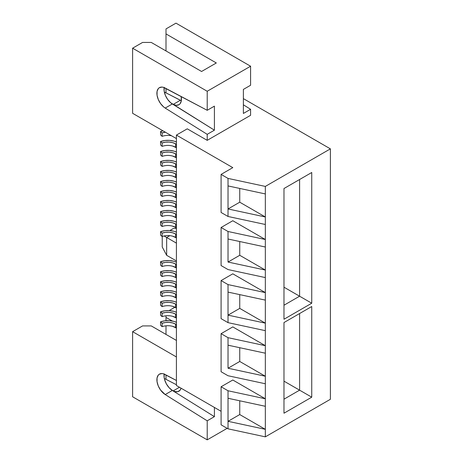 <?xml version="1.0" encoding="UTF-8"?>
<svg xmlns="http://www.w3.org/2000/svg" width="463" height="463" viewBox="0 0 463 463"><rect width="100%" height="100%" fill="white"/><g stroke="black" fill="none" stroke-linecap="round" stroke-linejoin="round"><path stroke-width="0.69" d="M175.633 324.158A10.898 6.291 180 0 1 176.415 324.656L175.633 324.158L175.633 327.561L175.633 324.158A10.898 6.291 180 0 0 162.125 323.278L162.125 326.687L160.557 325.246L160.557 321.843A13.838 7.993 180 0 1 176.415 322.289L173.932 321.403L169.475 320.662L164.845 320.813L160.557 321.843L162.125 323.278L165.499 322.474L169.145 322.352L172.658 322.937L175.633 324.158M172.658 326.34L176.415 328.064A10.898 6.291 0 0 0 175.633 327.561A10.898 6.291 0 0 0 162.125 326.687L162.125 323.278L160.557 321.843L160.557 325.246L162.125 326.687M175.633 314.14A10.898 6.291 180 0 1 176.415 314.643L175.633 314.14L175.633 317.543L175.633 314.14A10.898 6.291 180 0 0 162.125 313.26L162.125 316.669L160.557 315.228L160.557 311.825A13.838 7.993 180 0 1 176.415 312.276L173.932 311.385L169.475 310.644L164.845 310.8L160.557 311.825L162.125 313.26L165.499 312.456L169.145 312.334L172.658 312.919L175.633 314.14M172.658 316.327L176.415 318.046A10.898 6.291 0 0 0 175.633 317.543A10.898 6.291 0 0 0 162.125 316.669L162.125 313.26L160.557 311.825L160.557 315.228L162.125 316.669M175.633 304.122A10.898 6.291 180 0 1 176.415 304.625L175.633 304.122L175.633 307.53L175.633 304.122A10.898 6.291 180 0 0 162.125 303.248L162.125 306.651L160.557 305.215L160.557 301.807A13.838 7.993 180 0 1 176.415 302.258L173.932 301.372L169.475 300.632L164.845 300.782L160.557 301.807L162.125 303.248L165.499 302.437L169.145 302.322L172.658 302.9L175.633 304.122M172.658 306.309L176.415 308.028A10.898 6.291 0 0 0 175.633 307.53A10.898 6.291 0 0 0 162.125 306.651L162.125 303.248L160.557 301.807L160.557 305.215L162.125 306.651M175.633 294.103A10.898 6.291 180 0 1 176.415 294.607L175.633 294.103L175.633 297.512L175.633 294.103A10.898 6.291 180 0 0 162.125 293.229L162.125 296.633L160.557 295.197L160.557 291.788A13.838 7.993 180 0 1 176.415 292.24L173.932 291.354L169.475 290.614L164.845 290.764L160.557 291.788L162.125 293.229L165.499 292.419L169.145 292.303L172.658 292.888L175.633 294.103M176.415 298.016A10.898 6.291 0 0 0 175.633 297.512A10.898 6.291 0 0 0 162.125 296.633L162.125 293.229L160.557 291.788L160.557 295.197L162.125 296.633M175.633 284.091A10.898 6.291 180 0 1 176.415 284.589L175.633 284.091L175.633 287.494L175.633 284.091A10.898 6.291 180 0 0 162.125 283.211L162.125 286.62L160.557 285.179L160.557 281.776A13.838 7.993 180 0 1 176.415 282.222L173.932 281.336L169.475 280.595L164.845 280.746L160.557 281.776L162.125 283.211L165.499 282.407L169.145 282.285L172.658 282.87L175.633 284.091M172.658 286.273L176.415 287.998A10.898 6.291 0 0 0 175.633 287.494A10.898 6.291 0 0 0 162.125 286.62L162.125 283.211L160.557 281.776L160.557 285.179L162.125 286.62M172.658 276.255L175.633 277.476A10.898 6.291 0 0 0 162.125 276.602L162.125 273.193L162.125 276.602L160.557 275.161L160.557 271.758L162.125 273.193A10.898 6.291 180 0 1 175.633 274.073L175.633 277.476L176.415 277.979A10.898 6.291 0 0 0 175.633 277.476L175.633 274.073A10.898 6.291 180 0 1 176.415 274.576M162.125 276.602L160.557 275.161L160.557 271.758A13.838 7.993 180 0 1 176.415 272.209L173.932 271.318L169.475 270.577L164.845 270.728L160.557 271.758L162.125 273.193L165.499 272.389L169.145 272.267L172.658 272.852L176.415 274.571M175.633 264.055A10.898 6.291 180 0 1 176.415 264.558L175.633 264.055L175.633 267.458L175.633 264.055A10.898 6.291 180 0 0 162.125 263.181L162.125 266.584L160.557 265.143L160.557 261.74A13.838 7.993 180 0 1 176.415 262.191L173.932 261.306L169.475 260.565L164.845 260.715L160.557 261.74L162.125 263.181L165.499 262.371L169.145 262.249L172.658 262.834L175.633 264.055M172.658 266.242L176.415 267.961A10.898 6.291 0 0 0 175.633 267.458A10.898 6.291 0 0 0 162.125 266.584L162.125 263.181L160.557 261.74L160.557 265.143L162.125 266.584M175.633 234.006A10.898 6.291 180 0 1 176.415 234.504L175.633 234.006L175.633 237.409L175.633 234.006A10.898 6.291 180 0 0 162.125 233.126L162.125 236.535L160.557 235.094L160.557 231.691A13.838 7.993 180 0 1 176.415 232.142L173.932 231.251L169.475 230.51L164.845 230.661L160.557 231.691L162.125 233.126L165.499 232.322L169.145 232.2L172.658 232.785L175.633 234.006M172.658 236.188L176.415 237.913A10.898 6.291 0 0 0 175.633 237.409A10.898 6.291 0 0 0 162.125 236.535L162.125 233.126L160.557 231.691L160.557 235.094L162.125 236.535M175.633 223.988A10.898 6.291 180 0 1 176.415 224.491L175.633 223.988L175.633 227.391L175.633 223.988A10.898 6.291 180 0 0 162.125 223.114L162.125 226.517L160.557 225.076L160.557 221.673A13.838 7.993 180 0 1 176.415 222.124L173.932 221.233L169.475 220.492L164.845 220.648L160.557 221.673L162.125 223.114L165.499 222.304L169.145 222.182L172.658 222.767L175.633 223.988M172.658 226.175L176.415 227.894A10.898 6.291 0 0 0 175.633 227.391A10.898 6.291 0 0 0 162.125 226.517L162.125 223.114L160.557 221.673L160.557 225.076L162.125 226.517M175.633 213.97A10.898 6.291 180 0 1 176.415 214.473L175.633 213.97L175.633 217.379L175.633 213.97A10.898 6.291 180 0 0 162.125 213.096L162.125 216.499L160.557 215.064L160.557 211.655A13.838 7.993 180 0 1 176.415 212.106L173.932 211.221L169.475 210.48L164.845 210.63L160.557 211.655L162.125 213.096L165.499 212.286L169.145 212.17L172.658 212.749L175.633 213.97M172.658 216.157L176.415 217.876A10.898 6.291 0 0 0 175.633 217.379A10.898 6.291 0 0 0 162.125 216.499L162.125 213.096L160.557 211.655L160.557 215.064L162.125 216.499M175.633 203.951A10.898 6.291 180 0 1 176.415 204.455L175.633 203.951L175.633 207.36L175.633 203.951A10.898 6.291 180 0 0 162.125 203.078L162.125 206.481L160.557 205.045L160.557 201.636A13.838 7.993 180 0 1 176.415 202.088L173.932 201.202L169.475 200.462L164.845 200.612L160.557 201.636L162.125 203.078L165.499 202.267L169.145 202.152L172.658 202.736L175.633 203.951M172.658 206.139L176.415 207.858A10.898 6.291 0 0 0 175.633 207.36A10.898 6.291 0 0 0 162.125 206.481L162.125 203.078L160.557 201.636L160.557 205.045L162.125 206.481M175.633 193.939A10.898 6.291 180 0 1 176.415 194.437L175.633 193.939L175.633 197.342L175.633 193.939A10.898 6.291 180 0 0 162.125 193.059L162.125 196.468L160.557 195.027L160.557 191.624A13.838 7.993 180 0 1 176.415 192.07L173.932 191.184L169.475 190.443L164.845 190.594L160.557 191.624L162.125 193.059L165.499 192.255L169.145 192.133L172.658 192.718L175.633 193.939M172.658 196.121L176.415 197.846A10.898 6.291 0 0 0 175.633 197.342A10.898 6.291 0 0 0 162.125 196.468L162.125 193.059L160.557 191.624L160.557 195.027L162.125 196.468M175.633 183.921A10.898 6.291 180 0 1 176.415 184.424L175.633 183.921L175.633 187.324L175.633 183.921A10.898 6.291 180 0 0 162.125 183.041L162.125 186.45L160.557 185.009L160.557 181.606A13.838 7.993 180 0 1 176.415 182.057L173.932 181.166L169.475 180.425L164.845 180.582L160.557 181.606L162.125 183.041L165.499 182.237L169.145 182.115L172.658 182.7L175.633 183.921M172.658 186.109L176.415 187.828A10.898 6.291 0 0 0 175.633 187.324A10.898 6.291 0 0 0 162.125 186.45L162.125 183.041L160.557 181.606L160.557 185.009L162.125 186.45M175.633 173.903A10.898 6.291 180 0 1 176.415 174.406L175.633 173.903L175.633 177.312L175.633 173.903A10.898 6.291 180 0 0 162.125 173.029L162.125 176.432L160.557 174.991L160.557 171.588A13.838 7.993 180 0 1 176.415 172.039L173.932 171.154L169.475 170.413L164.845 170.563L160.557 171.588L162.125 173.029L165.499 172.219L169.145 172.103L172.658 172.682L175.633 173.903M172.658 176.09L176.415 177.809A10.898 6.291 0 0 0 175.633 177.312A10.898 6.291 0 0 0 162.125 176.432L162.125 173.029L160.557 171.588L160.557 174.991L162.125 176.432M175.633 163.885A10.898 6.291 180 0 1 176.415 164.388L175.633 163.885L175.633 167.293L175.633 163.885A10.898 6.291 180 0 0 162.125 163.011L162.125 166.414L160.557 164.978L160.557 161.57A13.838 7.993 180 0 1 176.415 162.021L173.932 161.136L169.475 160.395L164.845 160.545L160.557 161.57L162.125 163.011L165.499 162.2L169.145 162.085L172.658 162.663L175.633 163.885M172.658 166.072L176.415 167.791A10.898 6.291 0 0 0 175.633 167.293A10.898 6.291 0 0 0 162.125 166.414L162.125 163.011L160.557 161.57L160.557 164.978L162.125 166.414M175.633 153.872A10.898 6.291 180 0 1 176.415 154.37L175.633 153.872L175.633 157.275L175.633 153.872A10.898 6.291 180 0 0 162.125 152.993L162.125 156.401L160.557 154.96L160.557 151.551A13.838 7.993 180 0 1 176.415 152.003L173.932 151.117L169.475 150.377L164.845 150.527L160.557 151.551L162.125 152.993L165.499 152.188L169.145 152.067L172.658 152.651L175.633 153.872M172.658 156.054L176.415 157.779A10.898 6.291 0 0 0 175.633 157.275A10.898 6.291 0 0 0 162.125 156.401L162.125 152.993L160.557 151.551L160.557 154.96L162.125 156.401M175.633 143.854A10.898 6.291 180 0 1 176.415 144.352L175.633 143.854L175.633 147.257L175.633 143.854A10.898 6.291 180 0 0 162.125 142.974L162.125 146.383L160.557 144.942L160.557 141.539A13.838 7.993 180 0 1 176.415 141.991L173.932 141.099L169.475 140.358L164.845 140.509L160.557 141.539L162.125 142.974L165.499 142.17L169.145 142.048L172.658 142.633L175.633 143.854M172.658 146.036L176.415 147.761A10.898 6.291 0 0 0 175.633 147.257A10.898 6.291 0 0 0 162.125 146.383L162.125 142.974L160.557 141.539L160.557 144.942L162.125 146.383M171.472 135.74A10.898 6.291 0 0 0 162.125 136.365L160.557 134.924L160.557 131.521A13.838 7.993 180 0 1 162.959 130.826L160.557 131.521L162.125 132.962L162.125 136.365L160.557 134.924L160.557 131.521L162.125 132.962A10.898 6.291 180 0 1 165.303 132.181M176.415 385.511L176.415 135.086L187.26 128.83L207.21 140.347L207.21 134.334L214.41 130.178L214.41 106.137L207.21 110.298L207.21 91.263L250.587 66.221L175.981 23.15L166.003 28.909L166.003 33.921L216.319 62.968L201.573 71.481L216.319 62.968L166.003 33.921L166.003 50.947L166.003 28.909L175.981 23.15L250.587 66.221L250.587 85.256L250.587 66.221L207.21 91.263L207.21 110.298L214.41 106.137L214.41 130.178L207.21 134.334L165.21 108.076A12.269 7.084 60 0 1 157.489 97.253A12.269 7.084 60 0 1 159.44 87.652A12.269 7.084 60 0 1 165.21 88.063L207.21 110.298L163.572 87.374L162.004 87.085L159.313 87.727L158.282 88.636L157.055 91.454L157.055 95.262L158.282 99.504L160.568 103.567L163.572 106.866L165.21 108.076L172.323 103.967L165.21 108.076L207.21 134.334L207.21 140.347L187.26 128.83L176.415 135.086L176.415 385.511L221.088 411.3L176.415 385.511M166.003 88.479L166.003 92.866L166.003 88.479M250.587 115.304L250.587 109.297L243.382 104.794L250.587 109.297L250.587 115.304L207.21 140.347L250.587 115.304M243.382 89.411L243.382 113.452L250.587 109.297L243.382 113.452L243.382 89.411L250.587 85.256L243.382 89.411M181.328 100.72L164.319 91.998L180.339 100.274A12.269 7.084 -120 0 0 181.328 100.72M201.573 71.481L151.256 42.434L142.581 42.434L132.609 48.193L132.609 113.302L132.609 48.193L207.21 91.263L132.609 48.193L142.581 42.434L151.256 42.434L201.573 71.481M164.128 87.565A12.269 7.084 -120 0 0 172.323 103.967L214.41 130.178L170.685 102.763L167.681 99.464L165.395 95.395L164.168 91.153L164.168 87.351M181.183 96.512L181.293 100.928L180.078 103.735L179.065 104.65L176.403 105.315L173.226 104.383L180.339 100.274L173.226 104.383A12.269 7.084 60 0 0 178.903 104.742A12.269 7.084 60 0 0 181.183 96.512M176.415 138.593L132.609 113.302L176.415 138.593M243.382 98.625L330.391 148.86L265.334 186.421L228.028 178.411L221.088 174.401L232.802 167.641L176.415 135.086L232.802 167.641L221.088 174.401L221.088 212.465L228.028 216.476L265.334 224.486L265.334 216.973L228.028 208.963L228.028 216.476L228.028 178.411L221.088 174.401L221.088 212.465L228.028 216.476L265.334 224.486L265.334 239.51L228.028 231.5L221.088 227.495L221.088 265.554L228.028 269.564L265.334 277.574L265.334 270.062L228.028 262.052L228.028 231.5L228.028 239.012L265.334 247.022L265.334 239.51L265.334 292.604L228.028 284.589L221.088 280.584L221.088 318.648L228.028 322.653L265.334 330.663L265.334 323.151L228.028 315.141L228.028 322.653L228.028 284.589L228.028 292.101L265.334 300.117L265.334 292.604L265.334 345.693L228.028 337.677L221.088 333.673L221.088 371.737L228.028 375.742L265.334 383.758L265.334 376.24L228.028 368.23L228.028 337.677L228.028 345.19L265.334 353.205L265.334 345.693L265.334 398.782L228.028 390.766L228.028 398.278L265.334 406.294L265.334 398.782L265.334 429.334L228.028 421.318L228.028 428.831L265.334 436.846L265.334 429.334L265.334 436.846L330.391 399.28L330.391 148.86L330.391 399.28L265.334 436.846L228.028 428.831L228.028 390.766L221.088 386.761L221.088 424.826L228.028 428.831L221.088 424.826L221.088 386.761L232.802 380.001L265.334 398.782L265.334 383.758L228.028 375.742L221.088 371.737L221.088 333.673L232.802 326.907L265.334 345.693L265.334 330.663L228.028 322.653L221.088 318.648L221.088 280.584L232.802 273.818L265.334 292.604L265.334 277.574L228.028 269.564L221.088 265.554L221.088 227.495L232.802 220.729L265.334 239.51L265.334 216.973L228.028 208.963L239.741 202.198L265.334 216.973L265.334 193.933L265.334 216.973L239.741 202.198L228.028 208.963L228.028 185.923L265.334 193.933L265.334 186.421L265.334 193.933L228.028 185.923L228.028 178.411L265.334 186.421L330.391 148.86L243.382 98.625M166.003 374.961L166.003 379.347L166.003 374.961M172.282 321.015L166.003 317.392L166.003 320.691L166.003 315.801L166.003 317.392L172.282 321.015M166.003 325.819L166.003 334.425L166.003 325.819M169.059 310.621L175.002 307.189L169.059 310.621M142.581 325.911L151.256 325.911L176.415 340.432L151.256 325.911L142.581 325.911L132.609 331.67L132.609 396.779L207.21 439.85L207.21 420.821L165.21 394.557A12.269 7.084 60 0 1 157.489 383.734A12.269 7.084 60 0 1 159.44 374.133A12.269 7.084 60 0 1 165.21 374.544L176.415 380.476L163.572 373.855L162.004 373.566L159.313 374.208L158.282 375.117L157.055 377.935L157.055 381.743L158.282 385.986L160.568 390.049L165.21 394.557L207.21 420.821L207.21 439.85L227.165 428.333L207.21 439.85L132.609 396.779L132.609 331.67L142.581 325.911M164.128 374.046A12.269 7.084 -120 0 0 172.323 390.454L165.21 394.557L172.323 390.454L172.734 390.708L169.117 387.722L166.425 383.972L164.637 379.741L164.168 377.634L164.168 373.832M176.415 356.961L132.609 331.67L176.415 356.961M214.41 407.446L214.41 416.659L207.21 420.821L214.41 416.659L172.734 390.708L214.41 416.659L214.41 407.446M311.744 306.523L311.744 397.179L283.981 413.204L283.981 322.555L311.744 306.523L283.981 322.555L299.596 313.538L299.596 390.164L283.981 381.153L299.596 390.164L283.981 399.181L299.596 390.164L311.744 397.179L311.744 306.523L299.596 313.538L311.744 306.523M311.744 172.502L311.744 303.219L283.981 319.244L283.981 188.528L311.744 172.502L283.981 188.528L299.596 179.511L299.596 296.21L283.981 287.193L299.596 296.21L283.981 305.221L299.596 296.21L311.744 303.219L311.744 172.502L299.596 179.511L311.744 172.502M283.981 322.555L299.596 313.538L299.596 390.164L311.744 397.179L283.981 413.204L283.981 322.555M283.981 188.528L299.596 179.511L299.596 296.21L311.744 303.219L283.981 319.244L283.981 188.528M239.741 188.441L239.741 202.198L239.741 188.441M228.028 231.5L221.088 227.495L232.802 220.729L265.334 239.51L228.028 231.5M228.028 262.052L239.741 255.287L265.334 270.062L228.028 262.052L228.028 239.012L265.334 247.022L265.334 270.062L239.741 255.287L228.028 262.052M239.741 241.53L239.741 255.287L239.741 241.53M228.028 284.589L221.088 280.584L232.802 273.818L265.334 292.604L228.028 284.589M228.028 315.141L239.741 308.381L265.334 323.151L228.028 315.141L228.028 292.101L265.334 300.117L265.334 323.151L239.741 308.381L228.028 315.141M239.741 294.618L239.741 308.381L239.741 294.618M228.028 337.677L221.088 333.673L232.802 326.907L265.334 345.693L228.028 337.677M228.028 368.23L239.741 361.47L265.334 376.24L228.028 368.23L228.028 345.19L265.334 353.205L265.334 376.24L239.741 361.47L228.028 368.23M239.741 347.707L239.741 361.47L239.741 347.707M228.028 390.766L221.088 386.761L232.802 380.001L265.334 398.782L228.028 390.766M228.028 421.318L239.741 414.559L265.334 429.334L228.028 421.318L228.028 398.278L265.334 406.294L265.334 429.334L239.741 414.559L228.028 421.318M239.741 400.796L239.741 414.559L239.741 400.796M162.125 136.365L162.125 132.962L165.499 132.152M172.658 296.291L176.415 298.01M164.319 378.479L176.415 384.73L164.319 378.479M181.097 388.214A12.269 7.084 60 0 1 178.903 391.223A12.269 7.084 60 0 1 173.226 390.865L179.459 387.265L173.226 390.865L172.821 390.656L174.852 391.524L177.827 391.657L180.078 390.222L181.097 388.214M166.657 255.316L176.415 260.947L166.657 255.316L166.657 237.484L176.415 243.121L166.657 237.484L169.811 235.661L166.657 237.484L164.047 235.98L166.657 237.484L166.657 255.316L162.229 246.953L162.229 236.495L162.229 246.953L166.657 255.316M169.84 230.539L173.249 228.572L176.415 228.456L173.249 228.572L169.84 230.539"/></g></svg>
